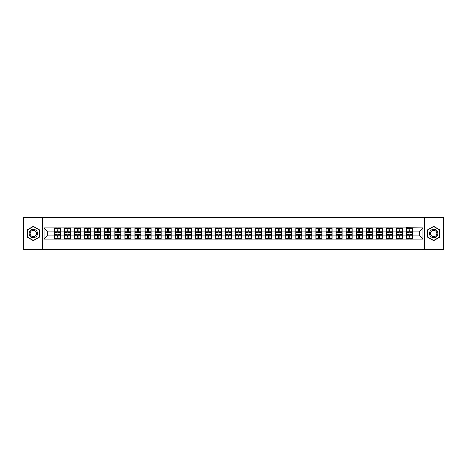 <?xml version="1.0" encoding="UTF-8"?>
<svg xmlns="http://www.w3.org/2000/svg" width="467" height="467" viewBox="0 0 467 467"><rect width="100%" height="100%" fill="white"/><g stroke="black" fill="none" stroke-linecap="round" stroke-linejoin="round"><path stroke-width="0.7" d="M424.445 249.612L443.65 249.612L443.65 217.388L424.445 217.388L424.445 249.612L42.555 249.612L42.555 217.388L23.35 217.388L23.35 249.612L42.555 249.612M424.445 217.388L42.555 217.388M419.74 235.882L419.74 231.118L412.489 231.118L412.489 235.882L419.74 235.882L422.962 239.104L422.962 227.896L406.372 227.698L406.372 231.118L402.437 231.118L402.437 235.882L406.372 235.882L406.372 231.118M422.962 239.104L44.038 239.104L44.038 227.896L54.511 227.896L54.511 231.118L47.26 231.118L47.26 235.882L54.511 235.882L54.511 231.118M406.372 227.896L54.511 227.896M406.372 235.882L406.372 239.104M402.437 235.882L402.437 239.104M402.437 227.896L402.437 231.118M392.385 235.882L396.314 235.882L396.314 231.118L392.385 231.118L392.385 239.104M396.314 235.882L396.314 239.104M396.314 227.896L396.314 231.118M392.385 227.896L392.385 231.118M382.333 235.882L386.262 235.882L386.262 231.118L382.333 231.118L382.333 239.104M386.262 235.882L386.262 239.104M386.262 227.896L386.262 231.118M382.333 227.896L382.333 231.118M372.281 235.882L376.209 235.882L376.209 231.118L372.281 231.118L372.281 239.104M376.209 235.882L376.209 239.104M376.209 227.896L376.209 231.118M372.281 227.896L372.281 231.118M362.229 235.882L366.157 235.882L366.157 231.118L362.229 231.118L362.229 239.104M366.157 235.882L366.157 239.104M366.157 227.896L366.157 231.118M362.229 227.896L362.229 231.118M352.171 235.882L356.105 235.882L356.105 231.118L352.171 231.118L352.171 239.104M356.105 235.882L356.105 239.104M356.105 227.896L356.105 231.118M352.171 227.896L352.171 231.118M342.118 235.882L346.053 235.882L346.053 231.118L342.118 231.118L342.118 239.104M346.053 235.882L346.053 239.104M346.053 227.896L346.053 231.118M342.118 227.896L342.118 231.118M332.066 235.882L335.995 235.882L335.995 231.118L332.066 231.118L332.066 239.104M335.995 235.882L335.995 239.104M335.995 227.896L335.995 231.118M332.066 227.896L332.066 231.118M322.014 235.882L325.943 235.882L325.943 231.118L322.014 231.118L322.014 239.104M325.943 235.882L325.943 239.104M325.943 227.896L325.943 231.118M322.014 227.896L322.014 231.118M311.962 235.882L315.89 235.882L315.89 231.118L311.962 231.118L311.962 239.104M315.89 235.882L315.89 239.104M315.89 227.896L315.89 231.118M311.962 227.896L311.962 231.118M301.904 235.882L305.838 235.882L305.838 231.118L301.904 231.118L301.904 239.104M305.838 235.882L305.838 239.104M305.838 227.896L305.838 231.118M301.904 227.896L301.904 231.118M291.852 235.882L295.786 235.882L295.786 231.118L291.852 231.118L291.852 239.104M295.786 235.882L295.786 239.104M295.786 227.896L295.786 231.118M291.852 227.896L291.852 231.118M281.799 235.882L285.734 235.882L285.734 231.118L281.799 231.118L281.799 239.104M285.734 235.882L285.734 239.104M285.734 227.896L285.734 231.118M281.799 227.896L281.799 231.118M271.747 235.882L275.676 235.882L275.676 231.118L271.747 231.118L271.747 239.104M275.676 235.882L275.676 239.104M275.676 227.896L275.676 231.118M271.747 227.896L271.747 231.118M261.695 235.882L265.624 235.882L265.624 231.118L261.695 231.118L261.695 239.104M265.624 235.882L265.624 239.104M265.624 227.896L265.624 231.118M261.695 227.896L261.695 231.118M251.643 235.882L255.572 235.882L255.572 231.118L251.643 231.118L251.643 239.104M255.572 235.882L255.572 239.104M255.572 227.896L255.572 231.118M251.643 227.896L251.643 231.118M241.585 235.882L245.519 235.882L245.519 231.118L241.585 231.118L241.585 239.104M245.519 235.882L245.519 239.104M245.519 227.896L245.519 231.118M241.585 227.896L241.585 231.118M231.533 235.882L235.467 235.882L235.467 231.118L231.533 231.118L231.533 239.104M235.467 235.882L235.467 239.104M235.467 227.896L235.467 231.118M231.533 227.896L231.533 231.118M221.481 235.882L225.415 235.882L225.415 231.118L221.481 231.118L221.481 239.104M225.415 235.882L225.415 239.104M225.415 227.896L225.415 231.118M221.481 227.896L221.481 231.118M211.428 235.882L215.357 235.882L215.357 231.118L211.428 231.118L211.428 239.104M215.357 235.882L215.357 239.104M215.357 227.896L215.357 231.118M211.428 227.896L211.428 231.118M201.376 235.882L205.305 235.882L205.305 231.118L201.376 231.118L201.376 239.104M205.305 235.882L205.305 239.104M205.305 227.896L205.305 231.118M201.376 227.896L201.376 231.118M191.324 235.882L195.253 235.882L195.253 231.118L191.324 231.118L191.324 239.104M195.253 235.882L195.253 239.104M195.253 227.896L195.253 231.118M191.324 227.896L191.324 231.118M181.266 235.882L185.201 235.882L185.201 231.118L181.266 231.118L181.266 239.104M185.201 235.882L185.201 239.104M185.201 227.896L185.201 231.118M181.266 227.896L181.266 231.118M171.214 235.882L175.148 235.882L175.148 231.118L171.214 231.118L171.214 239.104M175.148 235.882L175.148 239.104M175.148 227.896L175.148 231.118M171.214 227.896L171.214 231.118M161.162 235.882L165.096 235.882L165.096 231.118L161.162 231.118L161.162 239.104M165.096 235.882L165.096 239.104M165.096 227.896L165.096 231.118M161.162 227.896L161.162 231.118M151.11 235.882L155.038 235.882L155.038 231.118L151.11 231.118L151.11 239.104M155.038 235.882L155.038 239.104M155.038 227.896L155.038 231.118M151.11 227.896L151.11 231.118M141.057 235.882L144.986 235.882L144.986 231.118L141.057 231.118L141.057 239.104M144.986 235.882L144.986 239.104M144.986 227.896L144.986 231.118M141.057 227.896L141.057 231.118M131.005 235.882L134.934 235.882L134.934 231.118L131.005 231.118L131.005 239.104M134.934 235.882L134.934 239.104M134.934 227.896L134.934 231.118M131.005 227.896L131.005 231.118M120.947 235.882L124.882 235.882L124.882 231.118L120.947 231.118L120.947 239.104M124.882 235.882L124.882 239.104M124.882 227.896L124.882 231.118M120.947 227.896L120.947 231.118M110.895 235.882L114.829 235.882L114.829 231.118L110.895 231.118L110.895 239.104M114.829 235.882L114.829 239.104M114.829 227.896L114.829 231.118M110.895 227.896L110.895 231.118M100.843 235.882L104.771 235.882L104.771 231.118L100.843 231.118L100.843 239.104M104.771 235.882L104.771 239.104M104.771 227.896L104.771 231.118M100.843 227.896L100.843 231.118M90.791 235.882L94.719 235.882L94.719 231.118L90.791 231.118L90.791 239.104M94.719 235.882L94.719 239.104M94.719 227.896L94.719 231.118M90.791 227.896L90.791 231.118M80.738 235.882L84.667 235.882L84.667 231.118L80.738 231.118L80.738 239.104M84.667 235.882L84.667 239.104M84.667 227.896L84.667 231.118M80.738 227.896L80.738 231.118M70.686 235.882L74.615 235.882L74.615 231.118L70.686 231.118L70.686 239.104M74.615 235.882L74.615 239.104M74.615 227.896L74.615 231.118M70.686 227.896L70.686 231.118M60.628 235.882L64.563 235.882L64.563 231.118L60.628 231.118L60.628 239.104M64.563 235.882L64.563 239.104M64.563 227.896L64.563 231.118M60.628 227.896L60.628 231.118M54.511 235.882L54.511 239.104M47.26 235.882L44.038 239.104M44.038 227.896L47.26 231.118M412.489 235.882L412.489 239.104M412.489 227.896L412.489 231.118M422.962 227.896L419.74 231.118M33.338 226.32L27.121 229.91L27.121 237.09L33.338 240.68L39.555 237.09L39.555 229.91L33.338 226.32M427.445 237.09L433.662 240.68L439.879 237.09L439.879 229.91L433.662 226.32L427.445 229.91L427.445 237.09M54.668 231.218L57.149 231.218L57.149 227.861L54.668 227.861L54.668 234.37L57.149 234.37L57.149 235.782L57.99 235.777L57.99 234.37L60.471 234.37L60.471 227.861L57.99 227.861L57.99 228.567L60.471 228.567M57.149 230.284L57.99 230.284M57.99 228.667L57.149 228.667M54.668 232.63L57.149 232.63L57.149 231.218L57.99 231.223L57.99 232.63L60.471 232.63M54.668 228.567L57.149 228.567M57.149 238.333L57.99 238.333M57.149 236.716L57.99 236.716M54.668 239.139L57.149 239.139L57.149 238.433L54.668 238.433L54.668 239.139M54.668 234.37L54.668 235.782L57.149 235.782L57.149 238.433M54.668 235.782L54.668 238.433M60.471 234.37L60.471 239.139L57.99 239.139L57.99 238.433L60.471 238.433M60.471 235.782L57.99 235.782L57.99 238.433M60.471 231.218L57.99 231.218L57.99 228.567M64.72 231.218L67.201 231.218L67.201 227.861L64.72 227.861L64.72 234.37L67.201 234.37L67.201 235.782L68.042 235.777L68.042 234.37L70.523 234.37L70.523 227.861L68.042 227.861L68.042 228.567L70.523 228.567M67.201 230.284L68.042 230.284M68.042 228.667L67.201 228.667M64.72 232.63L67.201 232.63L67.201 231.218L68.042 231.223L68.042 232.63L70.523 232.63M64.72 228.567L67.201 228.567M67.201 238.333L68.042 238.333M67.201 236.716L68.042 236.716M64.72 239.139L67.201 239.139L67.201 238.433L64.72 238.433L64.72 239.139M64.72 234.37L64.72 235.782L67.201 235.782L67.201 238.433M64.72 235.782L64.72 238.433M70.523 234.37L70.523 239.139L68.042 239.139L68.042 238.433L70.523 238.433M70.523 235.782L68.042 235.782L68.042 238.433M70.523 231.218L68.042 231.218L68.042 228.567M74.778 231.218L77.259 231.218L77.259 227.861L74.778 227.861L74.778 234.37L77.259 234.37L77.259 235.782L78.094 235.777L78.094 234.37L80.575 234.37L80.575 227.861L78.094 227.861L78.094 228.567L80.575 228.567M77.259 230.284L78.094 230.284M78.094 228.667L77.259 228.667M74.778 232.63L77.259 232.63L77.259 231.218L78.094 231.223L78.094 232.63L80.575 232.63M74.778 228.567L77.259 228.567M77.259 238.333L78.094 238.333M77.259 236.716L78.094 236.716M74.778 239.139L77.259 239.139L77.259 238.433L74.778 238.433L74.778 239.139M74.778 234.37L74.778 235.782L77.259 235.782L77.259 238.433M74.778 235.782L74.778 238.433M80.575 234.37L80.575 239.139L78.094 239.139L78.094 238.433L80.575 238.433M80.575 235.782L78.094 235.782L78.094 238.433M80.575 231.218L78.094 231.218L78.094 228.567M84.831 231.218L87.311 231.218L87.311 227.861L84.831 227.861L84.831 234.37L87.311 234.37L87.311 235.782L88.146 235.777L88.146 234.37L90.627 234.37L90.627 227.861L88.146 227.861L88.146 228.567L90.627 228.567M87.311 230.284L88.146 230.284M88.146 228.667L87.311 228.667M84.831 232.63L87.311 232.63L87.311 231.218L88.146 231.223L88.146 232.63L90.627 232.63M84.831 228.567L87.311 228.567M87.311 238.333L88.146 238.333M87.311 236.716L88.146 236.716M84.831 239.139L87.311 239.139L87.311 238.433L84.831 238.433L84.831 239.139M84.831 234.37L84.831 235.782L87.311 235.782L87.311 238.433M84.831 235.782L84.831 238.433M90.627 234.37L90.627 239.139L88.146 239.139L88.146 238.433L90.627 238.433M90.627 235.782L88.146 235.782L88.146 238.433M90.627 231.218L88.146 231.218L88.146 228.567M94.883 231.218L97.364 231.218L97.364 227.861L94.883 227.861L94.883 234.37L97.364 234.37L97.364 235.782L98.198 235.777L98.198 234.37L100.679 234.37L100.679 227.861L98.198 227.861L98.198 228.567L100.679 228.567M97.364 230.284L98.198 230.284M98.198 228.667L97.364 228.667M94.883 232.63L97.364 232.63L97.364 231.218L98.198 231.223L98.198 232.63L100.679 232.63M94.883 228.567L97.364 228.567M97.364 238.333L98.198 238.333M97.364 236.716L98.198 236.716M94.883 239.139L97.364 239.139L97.364 238.433L94.883 238.433L94.883 239.139M94.883 234.37L94.883 235.782L97.364 235.782L97.364 238.433M94.883 235.782L94.883 238.433M100.679 234.37L100.679 239.139L98.198 239.139L98.198 238.433L100.679 238.433M100.679 235.782L98.198 235.782L98.198 238.433M100.679 231.218L98.198 231.218L98.198 228.567M104.935 231.218L107.416 231.218L107.416 227.861L104.935 227.861L104.935 234.37L107.416 234.37L107.416 235.782L108.256 235.777L108.256 234.37L110.737 234.37L110.737 227.861L108.256 227.861L108.256 228.567L110.737 228.567M107.416 230.284L108.256 230.284M108.256 228.667L107.416 228.667M104.935 232.63L107.416 232.63L107.416 231.218L108.256 231.223L108.256 232.63L110.737 232.63M104.935 228.567L107.416 228.567M107.416 238.333L108.256 238.333M107.416 236.716L108.256 236.716M104.935 239.139L107.416 239.139L107.416 238.433L104.935 238.433L104.935 239.139M104.935 234.37L104.935 235.782L107.416 235.782L107.416 238.433M104.935 235.782L104.935 238.433M110.737 234.37L110.737 239.139L108.256 239.139L108.256 238.433L110.737 238.433M110.737 235.782L108.256 235.782L108.256 238.433M110.737 231.218L108.256 231.218L108.256 228.567M36.969 231.404A4.191 4.191 0 0 0 31.242 229.875A4.191 4.191 0 0 0 29.713 235.596A4.191 4.191 0 0 0 35.434 237.125A4.191 4.191 0 0 0 36.969 231.404M36.087 231.912A3.17 3.17 0 0 0 31.75 230.756A3.17 3.17 0 0 0 30.594 235.088A3.17 3.17 0 0 0 34.926 236.244A3.17 3.17 0 0 0 36.087 231.912M33.338 240.458L27.314 236.979L27.314 230.021L33.338 226.542L39.362 230.021L39.362 236.979L33.338 240.458M437.287 231.404A4.191 4.191 0 0 0 431.566 229.875A4.191 4.191 0 0 0 430.031 235.596A4.191 4.191 0 0 0 435.758 237.125A4.191 4.191 0 0 0 437.287 231.404M436.406 231.912A3.17 3.17 0 0 0 432.074 230.756A3.17 3.17 0 0 0 430.913 235.088A3.17 3.17 0 0 0 435.25 236.244A3.17 3.17 0 0 0 436.406 231.912M433.662 240.458L427.638 236.979L427.638 230.021L433.662 226.542L439.686 230.021L439.686 236.979L433.662 240.458M114.987 231.218L117.468 231.218L117.468 227.861L114.987 227.861L114.987 234.37L117.468 234.37L117.468 235.782L118.309 235.777L118.309 234.37L120.79 234.37L120.79 227.861L118.309 227.861L118.309 228.567L120.79 228.567M117.468 230.284L118.309 230.284M118.309 228.667L117.468 228.667M114.987 232.63L117.468 232.63L117.468 231.218L118.309 231.223L118.309 232.63L120.79 232.63M114.987 228.567L117.468 228.567M117.468 238.333L118.309 238.333M117.468 236.716L118.309 236.716M114.987 239.139L117.468 239.139L117.468 238.433L114.987 238.433L114.987 239.139M114.987 234.37L114.987 235.782L117.468 235.782L117.468 238.433M114.987 235.782L114.987 238.433M120.79 234.37L120.79 239.139L118.309 239.139L118.309 238.433L120.79 238.433M120.79 235.782L118.309 235.782L118.309 238.433M120.79 231.218L118.309 231.218L118.309 228.567M125.039 231.218L127.52 231.218L127.52 227.861L125.039 227.861L125.039 234.37L127.52 234.37L127.52 235.782L128.361 235.777L128.361 234.37L130.842 234.37L130.842 227.861L128.361 227.861L128.361 228.567L130.842 228.567M127.52 230.284L128.361 230.284M128.361 228.667L127.52 228.667M125.039 232.63L127.52 232.63L127.52 231.218L128.361 231.223L128.361 232.63L130.842 232.63M125.039 228.567L127.52 228.567M127.52 238.333L128.361 238.333M127.52 236.716L128.361 236.716M125.039 239.139L127.52 239.139L127.52 238.433L125.039 238.433L125.039 239.139M125.039 234.37L125.039 235.782L127.52 235.782L127.52 238.433M125.039 235.782L125.039 238.433M130.842 234.37L130.842 239.139L128.361 239.139L128.361 238.433L130.842 238.433M130.842 235.782L128.361 235.782L128.361 238.433M130.842 231.218L128.361 231.218L128.361 228.567M135.097 231.218L137.578 231.218L137.578 227.861L135.097 227.861L135.097 234.37L137.578 234.37L137.578 235.782L138.413 235.777L138.413 234.37L140.894 234.37L140.894 227.861L138.413 227.861L138.413 228.567L140.894 228.567M137.578 230.284L138.413 230.284M138.413 228.667L137.578 228.667M135.097 232.63L137.578 232.63L137.578 231.218L138.413 231.223L138.413 232.63L140.894 232.63M135.097 228.567L137.578 228.567M137.578 238.333L138.413 238.333M137.578 236.716L138.413 236.716M135.097 239.139L137.578 239.139L137.578 238.433L135.097 238.433L135.097 239.139M135.097 234.37L135.097 235.782L137.578 235.782L137.578 238.433M135.097 235.782L135.097 238.433M140.894 234.37L140.894 239.139L138.413 239.139L138.413 238.433L140.894 238.433M140.894 235.782L138.413 235.782L138.413 238.433M140.894 231.218L138.413 231.218L138.413 228.567M145.149 231.218L147.63 231.218L147.63 227.861L145.149 227.861L145.149 234.37L147.63 234.37L147.63 235.782L148.465 235.777L148.465 234.37L150.946 234.37L150.946 227.861L148.465 227.861L148.465 228.567L150.946 228.567M147.63 230.284L148.465 230.284M148.465 228.667L147.63 228.667M145.149 232.63L147.63 232.63L147.63 231.218L148.465 231.223L148.465 232.63L150.946 232.63M145.149 228.567L147.63 228.567M147.63 238.333L148.465 238.333M147.63 236.716L148.465 236.716M145.149 239.139L147.63 239.139L147.63 238.433L145.149 238.433L145.149 239.139M145.149 234.37L145.149 235.782L147.63 235.782L147.63 238.433M145.149 235.782L145.149 238.433M150.946 234.37L150.946 239.139L148.465 239.139L148.465 238.433L150.946 238.433M150.946 235.782L148.465 235.782L148.465 238.433M150.946 231.218L148.465 231.218L148.465 228.567M155.202 231.218L157.683 231.218L157.683 227.861L155.202 227.861L155.202 234.37L157.683 234.37L157.683 235.782L158.517 235.777L158.517 234.37L160.998 234.37L160.998 227.861L158.517 227.861L158.517 228.567L160.998 228.567M157.683 230.284L158.517 230.284M158.517 228.667L157.683 228.667M155.202 232.63L157.683 232.63L157.683 231.218L158.517 231.223L158.517 232.63L160.998 232.63M155.202 228.567L157.683 228.567M157.683 238.333L158.517 238.333M157.683 236.716L158.517 236.716M155.202 239.139L157.683 239.139L157.683 238.433L155.202 238.433L155.202 239.139M155.202 234.37L155.202 235.782L157.683 235.782L157.683 238.433M155.202 235.782L155.202 238.433M160.998 234.37L160.998 239.139L158.517 239.139L158.517 238.433L160.998 238.433M160.998 235.782L158.517 235.782L158.517 238.433M160.998 231.218L158.517 231.218L158.517 228.567M165.254 231.218L167.735 231.218L167.735 227.861L165.254 227.861L165.254 234.37L167.735 234.37L167.735 235.782L168.575 235.777L168.575 234.37L171.056 234.37L171.056 227.861L168.575 227.861L168.575 228.567L171.056 228.567M167.735 230.284L168.575 230.284M168.575 228.667L167.735 228.667M165.254 232.63L167.735 232.63L167.735 231.218L168.575 231.223L168.575 232.63L171.056 232.63M165.254 228.567L167.735 228.567M167.735 238.333L168.575 238.333M167.735 236.716L168.575 236.716M165.254 239.139L167.735 239.139L167.735 238.433L165.254 238.433L165.254 239.139M165.254 234.37L165.254 235.782L167.735 235.782L167.735 238.433M165.254 235.782L165.254 238.433M171.056 234.37L171.056 239.139L168.575 239.139L168.575 238.433L171.056 238.433M171.056 235.782L168.575 235.782L168.575 238.433M171.056 231.218L168.575 231.218L168.575 228.567M175.306 231.218L177.787 231.218L177.787 227.861L175.306 227.861L175.306 234.37L177.787 234.37L177.787 235.782L178.627 235.777L178.627 234.37L181.108 234.37L181.108 227.861L178.627 227.861L178.627 228.567L181.108 228.567M177.787 230.284L178.627 230.284M178.627 228.667L177.787 228.667M175.306 232.63L177.787 232.63L177.787 231.218L178.627 231.223L178.627 232.63L181.108 232.63M175.306 228.567L177.787 228.567M177.787 238.333L178.627 238.333M177.787 236.716L178.627 236.716M175.306 239.139L177.787 239.139L177.787 238.433L175.306 238.433L175.306 239.139M175.306 234.37L175.306 235.782L177.787 235.782L177.787 238.433M175.306 235.782L175.306 238.433M181.108 234.37L181.108 239.139L178.627 239.139L178.627 238.433L181.108 238.433M181.108 235.782L178.627 235.782L178.627 238.433M181.108 231.218L178.627 231.218L178.627 228.567M185.358 231.218L187.839 231.218L187.839 227.861L185.358 227.861L185.358 234.37L187.839 234.37L187.839 235.782L188.68 235.777L188.68 234.37L191.161 234.37L191.161 227.861L188.68 227.861L188.68 228.567L191.161 228.567M187.839 230.284L188.68 230.284M188.68 228.667L187.839 228.667M185.358 232.63L187.839 232.63L187.839 231.218L188.68 231.223L188.68 232.63L191.161 232.63M185.358 228.567L187.839 228.567M187.839 238.333L188.68 238.333M187.839 236.716L188.68 236.716M185.358 239.139L187.839 239.139L187.839 238.433L185.358 238.433L185.358 239.139M185.358 234.37L185.358 235.782L187.839 235.782L187.839 238.433M185.358 235.782L185.358 238.433M191.161 234.37L191.161 239.139L188.68 239.139L188.68 238.433L191.161 238.433M191.161 235.782L188.68 235.782L188.68 238.433M191.161 231.218L188.68 231.218L188.68 228.567M195.416 231.218L197.897 231.218L197.897 227.861L195.416 227.861L195.416 234.37L197.897 234.37L197.897 235.782L198.732 235.777L198.732 234.37L201.213 234.37L201.213 227.861L198.732 227.861L198.732 228.567L201.213 228.567M197.897 230.284L198.732 230.284M198.732 228.667L197.897 228.667M195.416 232.63L197.897 232.63L197.897 231.218L198.732 231.223L198.732 232.63L201.213 232.63M195.416 228.567L197.897 228.567M197.897 238.333L198.732 238.333M197.897 236.716L198.732 236.716M195.416 239.139L197.897 239.139L197.897 238.433L195.416 238.433L195.416 239.139M195.416 234.37L195.416 235.782L197.897 235.782L197.897 238.433M195.416 235.782L195.416 238.433M201.213 234.37L201.213 239.139L198.732 239.139L198.732 238.433L201.213 238.433M201.213 235.782L198.732 235.782L198.732 238.433M201.213 231.218L198.732 231.218L198.732 228.567M205.468 231.218L207.949 231.218L207.949 227.861L205.468 227.861L205.468 234.37L207.949 234.37L207.949 235.782L208.784 235.777L208.784 234.37L211.265 234.37L211.265 227.861L208.784 227.861L208.784 228.567L211.265 228.567M207.949 230.284L208.784 230.284M208.784 228.667L207.949 228.667M205.468 232.63L207.949 232.63L207.949 231.218L208.784 231.223L208.784 232.63L211.265 232.63M205.468 228.567L207.949 228.567M207.949 238.333L208.784 238.333M207.949 236.716L208.784 236.716M205.468 239.139L207.949 239.139L207.949 238.433L205.468 238.433L205.468 239.139M205.468 234.37L205.468 235.782L207.949 235.782L207.949 238.433M205.468 235.782L205.468 238.433M211.265 234.37L211.265 239.139L208.784 239.139L208.784 238.433L211.265 238.433M211.265 235.782L208.784 235.782L208.784 238.433M211.265 231.218L208.784 231.218L208.784 228.567M215.52 231.218L218.001 231.218L218.001 227.861L215.52 227.861L215.52 234.37L218.001 234.37L218.001 235.782L218.842 235.777L218.842 234.37L221.323 234.37L221.323 227.861L218.842 227.861L218.842 228.567L221.323 228.567M218.001 230.284L218.842 230.284M218.842 228.667L218.001 228.667M215.52 232.63L218.001 232.63L218.001 231.218L218.842 231.223L218.842 232.63L221.323 232.63M215.52 228.567L218.001 228.567M218.001 238.333L218.842 238.333M218.001 236.716L218.842 236.716M215.52 239.139L218.001 239.139L218.001 238.433L215.52 238.433L215.52 239.139M215.52 234.37L215.52 235.782L218.001 235.782L218.001 238.433M215.52 235.782L215.52 238.433M221.323 234.37L221.323 239.139L218.842 239.139L218.842 238.433L221.323 238.433M221.323 235.782L218.842 235.782L218.842 238.433M221.323 231.218L218.842 231.218L218.842 228.567M225.573 231.218L228.054 231.218L228.054 227.861L225.573 227.861L225.573 234.37L228.054 234.37L228.054 235.782L228.894 235.777L228.894 234.37L231.375 234.37L231.375 227.861L228.894 227.861L228.894 228.567L231.375 228.567M228.054 230.284L228.894 230.284M228.894 228.667L228.054 228.667M225.573 232.63L228.054 232.63L228.054 231.218L228.894 231.223L228.894 232.63L231.375 232.63M225.573 228.567L228.054 228.567M228.054 238.333L228.894 238.333M228.054 236.716L228.894 236.716M225.573 239.139L228.054 239.139L228.054 238.433L225.573 238.433L225.573 239.139M225.573 234.37L225.573 235.782L228.054 235.782L228.054 238.433M225.573 235.782L225.573 238.433M231.375 234.37L231.375 239.139L228.894 239.139L228.894 238.433L231.375 238.433M231.375 235.782L228.894 235.782L228.894 238.433M231.375 231.218L228.894 231.218L228.894 228.567M235.625 231.218L238.106 231.218L238.106 227.861L235.625 227.861L235.625 234.37L238.106 234.37L238.106 235.782L238.946 235.777L238.946 234.37L241.427 234.37L241.427 227.861L238.946 227.861L238.946 228.567L241.427 228.567M238.106 230.284L238.946 230.284M238.946 228.667L238.106 228.667M235.625 232.63L238.106 232.63L238.106 231.218L238.946 231.223L238.946 232.63L241.427 232.63M235.625 228.567L238.106 228.567M238.106 238.333L238.946 238.333M238.106 236.716L238.946 236.716M235.625 239.139L238.106 239.139L238.106 238.433L235.625 238.433L235.625 239.139M235.625 234.37L235.625 235.782L238.106 235.782L238.106 238.433M235.625 235.782L235.625 238.433M241.427 234.37L241.427 239.139L238.946 239.139L238.946 238.433L241.427 238.433M241.427 235.782L238.946 235.782L238.946 238.433M241.427 231.218L238.946 231.218L238.946 228.567M245.677 231.218L248.158 231.218L248.158 227.861L245.677 227.861L245.677 234.37L248.158 234.37L248.158 235.782L248.999 235.777L248.999 234.37L251.48 234.37L251.48 227.861L248.999 227.861L248.999 228.567L251.48 228.567M248.158 230.284L248.999 230.284M248.999 228.667L248.158 228.667M245.677 232.63L248.158 232.63L248.158 231.218L248.999 231.223L248.999 232.63L251.48 232.63M245.677 228.567L248.158 228.567M248.158 238.333L248.999 238.333M248.158 236.716L248.999 236.716M245.677 239.139L248.158 239.139L248.158 238.433L245.677 238.433L245.677 239.139M245.677 234.37L245.677 235.782L248.158 235.782L248.158 238.433M245.677 235.782L245.677 238.433M251.48 234.37L251.48 239.139L248.999 239.139L248.999 238.433L251.48 238.433M251.48 235.782L248.999 235.782L248.999 238.433M251.48 231.218L248.999 231.218L248.999 228.567M255.735 231.218L258.216 231.218L258.216 227.861L255.735 227.861L255.735 234.37L258.216 234.37L258.216 235.782L259.051 235.777L259.051 234.37L261.532 234.37L261.532 227.861L259.051 227.861L259.051 228.567L261.532 228.567M258.216 230.284L259.051 230.284M259.051 228.667L258.216 228.667M255.735 232.63L258.216 232.63L258.216 231.218L259.051 231.223L259.051 232.63L261.532 232.63M255.735 228.567L258.216 228.567M258.216 238.333L259.051 238.333M258.216 236.716L259.051 236.716M255.735 239.139L258.216 239.139L258.216 238.433L255.735 238.433L255.735 239.139M255.735 234.37L255.735 235.782L258.216 235.782L258.216 238.433M255.735 235.782L255.735 238.433M261.532 234.37L261.532 239.139L259.051 239.139L259.051 238.433L261.532 238.433M261.532 235.782L259.051 235.782L259.051 238.433M261.532 231.218L259.051 231.218L259.051 228.567M265.787 231.218L268.268 231.218L268.268 227.861L265.787 227.861L265.787 234.37L268.268 234.37L268.268 235.782L269.103 235.777L269.103 234.37L271.584 234.37L271.584 227.861L269.103 227.861L269.103 228.567L271.584 228.567M268.268 230.284L269.103 230.284M269.103 228.667L268.268 228.667M265.787 232.63L268.268 232.63L268.268 231.218L269.103 231.223L269.103 232.63L271.584 232.63M265.787 228.567L268.268 228.567M268.268 238.333L269.103 238.333M268.268 236.716L269.103 236.716M265.787 239.139L268.268 239.139L268.268 238.433L265.787 238.433L265.787 239.139M265.787 234.37L265.787 235.782L268.268 235.782L268.268 238.433M265.787 235.782L265.787 238.433M271.584 234.37L271.584 239.139L269.103 239.139L269.103 238.433L271.584 238.433M271.584 235.782L269.103 235.782L269.103 238.433M271.584 231.218L269.103 231.218L269.103 228.567M275.839 231.218L278.32 231.218L278.32 227.861L275.839 227.861L275.839 234.37L278.32 234.37L278.32 235.782L279.161 235.777L279.161 234.37L281.642 234.37L281.642 227.861L279.161 227.861L279.161 228.567L281.642 228.567M278.32 230.284L279.161 230.284M279.161 228.667L278.32 228.667M275.839 232.63L278.32 232.63L278.32 231.218L279.161 231.223L279.161 232.63L281.642 232.63M275.839 228.567L278.32 228.567M278.32 238.333L279.161 238.333M278.32 236.716L279.161 236.716M275.839 239.139L278.32 239.139L278.32 238.433L275.839 238.433L275.839 239.139M275.839 234.37L275.839 235.782L278.32 235.782L278.32 238.433M275.839 235.782L275.839 238.433M281.642 234.37L281.642 239.139L279.161 239.139L279.161 238.433L281.642 238.433M281.642 235.782L279.161 235.782L279.161 238.433M281.642 231.218L279.161 231.218L279.161 228.567M285.892 231.218L288.373 231.218L288.373 227.861L285.892 227.861L285.892 234.37L288.373 234.37L288.373 235.782L289.213 235.777L289.213 234.37L291.694 234.37L291.694 227.861L289.213 227.861L289.213 228.567L291.694 228.567M288.373 230.284L289.213 230.284M289.213 228.667L288.373 228.667M285.892 232.63L288.373 232.63L288.373 231.218L289.213 231.223L289.213 232.63L291.694 232.63M285.892 228.567L288.373 228.567M288.373 238.333L289.213 238.333M288.373 236.716L289.213 236.716M285.892 239.139L288.373 239.139L288.373 238.433L285.892 238.433L285.892 239.139M285.892 234.37L285.892 235.782L288.373 235.782L288.373 238.433M285.892 235.782L285.892 238.433M291.694 234.37L291.694 239.139L289.213 239.139L289.213 238.433L291.694 238.433M291.694 235.782L289.213 235.782L289.213 238.433M291.694 231.218L289.213 231.218L289.213 228.567M295.944 231.218L298.425 231.218L298.425 227.861L295.944 227.861L295.944 234.37L298.425 234.37L298.425 235.782L299.265 235.777L299.265 234.37L301.746 234.37L301.746 227.861L299.265 227.861L299.265 228.567L301.746 228.567M298.425 230.284L299.265 230.284M299.265 228.667L298.425 228.667M295.944 232.63L298.425 232.63L298.425 231.218L299.265 231.223L299.265 232.63L301.746 232.63M295.944 228.567L298.425 228.567M298.425 238.333L299.265 238.333M298.425 236.716L299.265 236.716M295.944 239.139L298.425 239.139L298.425 238.433L295.944 238.433L295.944 239.139M295.944 234.37L295.944 235.782L298.425 235.782L298.425 238.433M295.944 235.782L295.944 238.433M301.746 234.37L301.746 239.139L299.265 239.139L299.265 238.433L301.746 238.433M301.746 235.782L299.265 235.782L299.265 238.433M301.746 231.218L299.265 231.218L299.265 228.567M306.002 231.218L308.483 231.218L308.483 227.861L306.002 227.861L306.002 234.37L308.483 234.37L308.483 235.782L309.317 235.777L309.317 234.37L311.798 234.37L311.798 227.861L309.317 227.861L309.317 228.567L311.798 228.567M308.483 230.284L309.317 230.284M309.317 228.667L308.483 228.667M306.002 232.63L308.483 232.63L308.483 231.218L309.317 231.223L309.317 232.63L311.798 232.63M306.002 228.567L308.483 228.567M308.483 238.333L309.317 238.333M308.483 236.716L309.317 236.716M306.002 239.139L308.483 239.139L308.483 238.433L306.002 238.433L306.002 239.139M306.002 234.37L306.002 235.782L308.483 235.782L308.483 238.433M306.002 235.782L306.002 238.433M311.798 234.37L311.798 239.139L309.317 239.139L309.317 238.433L311.798 238.433M311.798 235.782L309.317 235.782L309.317 238.433M311.798 231.218L309.317 231.218L309.317 228.567M316.054 231.218L318.535 231.218L318.535 227.861L316.054 227.861L316.054 234.37L318.535 234.37L318.535 235.782L319.37 235.777L319.37 234.37L321.851 234.37L321.851 227.861L319.37 227.861L319.37 228.567L321.851 228.567M318.535 230.284L319.37 230.284M319.37 228.667L318.535 228.667M316.054 232.63L318.535 232.63L318.535 231.218L319.37 231.223L319.37 232.63L321.851 232.63M316.054 228.567L318.535 228.567M318.535 238.333L319.37 238.333M318.535 236.716L319.37 236.716M316.054 239.139L318.535 239.139L318.535 238.433L316.054 238.433L316.054 239.139M316.054 234.37L316.054 235.782L318.535 235.782L318.535 238.433M316.054 235.782L316.054 238.433M321.851 234.37L321.851 239.139L319.37 239.139L319.37 238.433L321.851 238.433M321.851 235.782L319.37 235.782L319.37 238.433M321.851 231.218L319.37 231.218L319.37 228.567M326.106 231.218L328.587 231.218L328.587 227.861L326.106 227.861L326.106 234.37L328.587 234.37L328.587 235.782L329.422 235.777L329.422 234.37L331.903 234.37L331.903 227.861L329.422 227.861L329.422 228.567L331.903 228.567M328.587 230.284L329.422 230.284M329.422 228.667L328.587 228.667M326.106 232.63L328.587 232.63L328.587 231.218L329.422 231.223L329.422 232.63L331.903 232.63M326.106 228.567L328.587 228.567M328.587 238.333L329.422 238.333M328.587 236.716L329.422 236.716M326.106 239.139L328.587 239.139L328.587 238.433L326.106 238.433L326.106 239.139M326.106 234.37L326.106 235.782L328.587 235.782L328.587 238.433M326.106 235.782L326.106 238.433M331.903 234.37L331.903 239.139L329.422 239.139L329.422 238.433L331.903 238.433M331.903 235.782L329.422 235.782L329.422 238.433M331.903 231.218L329.422 231.218L329.422 228.567M336.158 231.218L338.639 231.218L338.639 227.861L336.158 227.861L336.158 234.37L338.639 234.37L338.639 235.782L339.48 235.777L339.48 234.37L341.961 234.37L341.961 227.861L339.48 227.861L339.48 228.567L341.961 228.567M338.639 230.284L339.48 230.284M339.48 228.667L338.639 228.667M336.158 232.63L338.639 232.63L338.639 231.218L339.48 231.223L339.48 232.63L341.961 232.63M336.158 228.567L338.639 228.567M338.639 238.333L339.48 238.333M338.639 236.716L339.48 236.716M336.158 239.139L338.639 239.139L338.639 238.433L336.158 238.433L336.158 239.139M336.158 234.37L336.158 235.782L338.639 235.782L338.639 238.433M336.158 235.782L336.158 238.433M341.961 234.37L341.961 239.139L339.48 239.139L339.48 238.433L341.961 238.433M341.961 235.782L339.48 235.782L339.48 238.433M341.961 231.218L339.48 231.218L339.48 228.567M346.21 231.218L348.691 231.218L348.691 227.861L346.21 227.861L346.21 234.37L348.691 234.37L348.691 235.782L349.532 235.777L349.532 234.37L352.013 234.37L352.013 227.861L349.532 227.861L349.532 228.567L352.013 228.567M348.691 230.284L349.532 230.284M349.532 228.667L348.691 228.667M346.21 232.63L348.691 232.63L348.691 231.218L349.532 231.223L349.532 232.63L352.013 232.63M346.21 228.567L348.691 228.567M348.691 238.333L349.532 238.333M348.691 236.716L349.532 236.716M346.21 239.139L348.691 239.139L348.691 238.433L346.21 238.433L346.21 239.139M346.21 234.37L346.21 235.782L348.691 235.782L348.691 238.433M346.21 235.782L346.21 238.433M352.013 234.37L352.013 239.139L349.532 239.139L349.532 238.433L352.013 238.433M352.013 235.782L349.532 235.782L349.532 238.433M352.013 231.218L349.532 231.218L349.532 228.567M356.263 231.218L358.744 231.218L358.744 227.861L356.263 227.861L356.263 234.37L358.744 234.37L358.744 235.782L359.584 235.777L359.584 234.37L362.065 234.37L362.065 227.861L359.584 227.861L359.584 228.567L362.065 228.567M358.744 230.284L359.584 230.284M359.584 228.667L358.744 228.667M356.263 232.63L358.744 232.63L358.744 231.218L359.584 231.223L359.584 232.63L362.065 232.63M356.263 228.567L358.744 228.567M358.744 238.333L359.584 238.333M358.744 236.716L359.584 236.716M356.263 239.139L358.744 239.139L358.744 238.433L356.263 238.433L356.263 239.139M356.263 234.37L356.263 235.782L358.744 235.782L358.744 238.433M356.263 235.782L356.263 238.433M362.065 234.37L362.065 239.139L359.584 239.139L359.584 238.433L362.065 238.433M362.065 235.782L359.584 235.782L359.584 238.433M362.065 231.218L359.584 231.218L359.584 228.567M366.321 231.218L368.802 231.218L368.802 227.861L366.321 227.861L366.321 234.37L368.802 234.37L368.802 235.782L369.636 235.777L369.636 234.37L372.117 234.37L372.117 227.861L369.636 227.861L369.636 228.567L372.117 228.567M368.802 230.284L369.636 230.284M369.636 228.667L368.802 228.667M366.321 232.63L368.802 232.63L368.802 231.218L369.636 231.223L369.636 232.63L372.117 232.63M366.321 228.567L368.802 228.567M368.802 238.333L369.636 238.333M368.802 236.716L369.636 236.716M366.321 239.139L368.802 239.139L368.802 238.433L366.321 238.433L366.321 239.139M366.321 234.37L366.321 235.782L368.802 235.782L368.802 238.433M366.321 235.782L366.321 238.433M372.117 234.37L372.117 239.139L369.636 239.139L369.636 238.433L372.117 238.433M372.117 235.782L369.636 235.782L369.636 238.433M372.117 231.218L369.636 231.218L369.636 228.567M376.373 231.218L378.854 231.218L378.854 227.861L376.373 227.861L376.373 234.37L378.854 234.37L378.854 235.782L379.689 235.777L379.689 234.37L382.169 234.37L382.169 227.861L379.689 227.861L379.689 228.567L382.169 228.567M378.854 230.284L379.689 230.284M379.689 228.667L378.854 228.667M376.373 232.63L378.854 232.63L378.854 231.218L379.689 231.223L379.689 232.63L382.169 232.63M376.373 228.567L378.854 228.567M378.854 238.333L379.689 238.333M378.854 236.716L379.689 236.716M376.373 239.139L378.854 239.139L378.854 238.433L376.373 238.433L376.373 239.139M376.373 234.37L376.373 235.782L378.854 235.782L378.854 238.433M376.373 235.782L376.373 238.433M382.169 234.37L382.169 239.139L379.689 239.139L379.689 238.433L382.169 238.433M382.169 235.782L379.689 235.782L379.689 238.433M382.169 231.218L379.689 231.218L379.689 228.567M386.425 231.218L388.906 231.218L388.906 227.861L386.425 227.861L386.425 234.37L388.906 234.37L388.906 235.782L389.741 235.777L389.741 234.37L392.222 234.37L392.222 227.861L389.741 227.861L389.741 228.567L392.222 228.567M388.906 230.284L389.741 230.284M389.741 228.667L388.906 228.667M386.425 232.63L388.906 232.63L388.906 231.218L389.741 231.223L389.741 232.63L392.222 232.63M386.425 228.567L388.906 228.567M388.906 238.333L389.741 238.333M388.906 236.716L389.741 236.716M386.425 239.139L388.906 239.139L388.906 238.433L386.425 238.433L386.425 239.139M386.425 234.37L386.425 235.782L388.906 235.782L388.906 238.433M386.425 235.782L386.425 238.433M392.222 234.37L392.222 239.139L389.741 239.139L389.741 238.433L392.222 238.433M392.222 235.782L389.741 235.782L389.741 238.433M392.222 231.218L389.741 231.218L389.741 228.567M396.477 231.218L398.958 231.218L398.958 227.861L396.477 227.861L396.477 234.37L398.958 234.37L398.958 235.782L399.799 235.777L399.799 234.37L402.28 234.37L402.28 227.861L399.799 227.861L399.799 228.567L402.28 228.567M398.958 230.284L399.799 230.284M399.799 228.667L398.958 228.667M396.477 232.63L398.958 232.63L398.958 231.218L399.799 231.223L399.799 232.63L402.28 232.63M396.477 228.567L398.958 228.567M398.958 238.333L399.799 238.333M398.958 236.716L399.799 236.716M396.477 239.139L398.958 239.139L398.958 238.433L396.477 238.433L396.477 239.139M396.477 234.37L396.477 235.782L398.958 235.782L398.958 238.433M396.477 235.782L396.477 238.433M402.28 234.37L402.28 239.139L399.799 239.139L399.799 238.433L402.28 238.433M402.28 235.782L399.799 235.782L399.799 238.433M402.28 231.218L399.799 231.218L399.799 228.567M406.529 231.218L409.01 231.218L409.01 227.861L406.529 227.861L406.529 234.37L409.01 234.37L409.01 235.782L409.851 235.777L409.851 234.37L412.332 234.37L412.332 227.861L409.851 227.861L409.851 228.567L412.332 228.567M409.01 230.284L409.851 230.284M409.851 228.667L409.01 228.667M406.529 232.63L409.01 232.63L409.01 231.218L409.851 231.223L409.851 232.63L412.332 232.63M406.529 228.567L409.01 228.567M409.01 238.333L409.851 238.333M409.01 236.716L409.851 236.716M406.529 239.139L409.01 239.139L409.01 238.433L406.529 238.433L406.529 239.139M406.529 234.37L406.529 235.782L409.01 235.782L409.01 238.433M406.529 235.782L406.529 238.433M412.332 234.37L412.332 239.139L409.851 239.139L409.851 238.433L412.332 238.433M412.332 235.782L409.851 235.782L409.851 238.433M412.332 231.218L409.851 231.218L409.851 228.567"/></g></svg>
